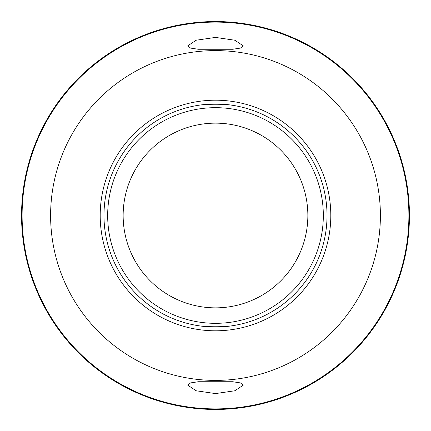 <?xml version="1.0" encoding="UTF-8"?>
<svg xmlns="http://www.w3.org/2000/svg" width="431" height="431" viewBox="0 0 431 431"><rect width="100%" height="100%" fill="white"/><g stroke="black" fill="none" stroke-linecap="round" stroke-linejoin="round"><path stroke-width="0.65" d="M327.021 215.5A111.521 111.521 0 0 0 215.5 103.979A111.521 111.521 0 0 0 103.979 215.5A111.521 111.521 0 0 0 215.5 327.021A111.521 111.521 0 0 0 327.021 215.5M197.565 105.428L199.612 105.116L197.57 105.428M225.321 104.41L228.645 104.755L202.355 104.755L205.668 104.415M209.412 104.146L213.442 104M217.547 103.995L221.582 104.146M231.382 105.116L233.43 105.428L231.388 105.116M233.43 325.572L231.382 325.884L233.435 325.572M205.668 326.585L202.349 326.245L228.651 326.245L225.321 326.59M221.582 326.854L217.547 327.005M213.442 327L209.412 326.854M199.612 325.884L197.565 325.572L199.618 325.884M307.858 215.5A92.358 92.358 0 0 1 215.5 307.858A92.358 92.358 0 0 1 123.142 215.5A92.358 92.358 0 0 1 215.5 123.142A92.358 92.358 0 0 1 307.858 215.5M21.55 215.5A193.95 193.95 0 0 1 215.5 21.55A193.95 193.95 0 0 1 409.45 215.5A193.95 193.95 0 0 1 215.5 409.45A193.95 193.95 0 0 1 21.55 215.5A193.95 193.95 0 0 1 215.5 21.55A193.95 193.95 0 0 1 409.45 215.5M198.212 381.742L232.788 381.742L240.455 382.922L243.208 385.19L234.83 390.777L215.5 393.584L196.175 390.777L187.792 385.19L190.545 382.922L198.212 381.742L232.788 381.742L198.212 381.742M198.212 49.258L190.545 48.078L187.792 45.81L196.17 40.223L215.5 37.416L234.825 40.223L243.208 45.81L240.455 48.078L232.788 49.258L198.212 49.258M330.803 215.5A115.303 115.303 0 0 0 215.5 100.197A115.303 115.303 0 0 0 100.197 215.5A115.303 115.303 0 0 0 215.5 330.803A115.303 115.303 0 0 0 330.803 215.5M323.325 215.5A107.825 107.825 0 0 1 215.5 323.325A107.825 107.825 0 0 1 107.675 215.5A107.825 107.825 0 0 1 215.5 107.675A107.825 107.825 0 0 1 323.325 215.5M22.1 215.5A193.4 193.4 0 0 1 215.5 22.1A193.4 193.4 0 0 1 408.9 215.5A193.4 193.4 0 0 1 215.5 408.9A193.4 193.4 0 0 1 22.1 215.5M50.605 215.5A164.895 164.895 0 0 0 215.5 380.395A164.895 164.895 0 0 0 380.395 215.5A164.895 164.895 0 0 0 215.5 50.605A164.895 164.895 0 0 0 50.605 215.5"/></g></svg>
